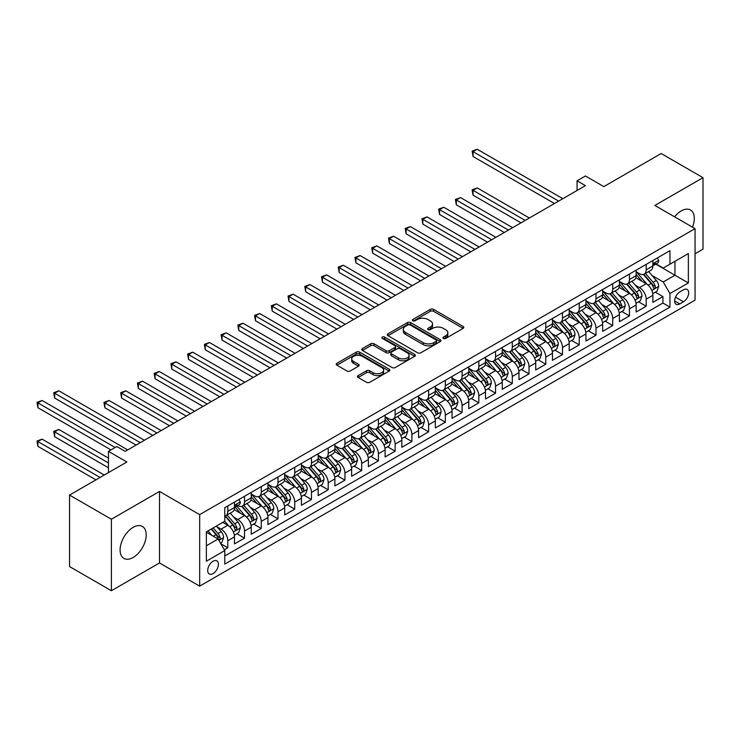 <?xml version="1.0" encoding="UTF-8"?>
<svg xmlns="http://www.w3.org/2000/svg" width="740" height="740" viewBox="0 0 740 740"><rect width="100%" height="100%" fill="white"/><g stroke="black" fill="none" stroke-linecap="round" stroke-linejoin="round"><path stroke-width="1.11" d="M443.389 338.43A1.628 0.944 0 0 0 445.693 338.43L463.148 328.357A2.322 1.341 0 0 0 463.823 327.404A2.322 1.341 0 0 0 463.148 326.46L433.575 309.385A2.322 1.341 0 0 0 430.292 309.385L412.837 319.467A1.628 0.944 0 0 0 412.365 320.124A1.628 0.944 0 0 0 412.837 320.79A1.628 0.944 0 0 0 415.14 320.79L417.397 319.486A7.437 4.292 0 0 1 427.905 319.486L430.375 320.91A7.437 4.292 0 0 1 432.549 323.944A7.437 4.292 0 0 1 430.375 326.978L428.118 328.282A1.628 0.944 0 0 0 427.637 328.949A1.628 0.944 0 0 0 428.118 329.615A1.628 0.944 0 0 0 430.412 329.615L432.669 328.31A7.437 4.292 0 0 1 443.186 328.31L445.647 329.726A7.437 4.292 0 0 1 447.829 332.769A7.437 4.292 0 0 1 445.647 335.803L443.389 337.107A1.628 0.944 0 0 0 442.918 337.764A1.628 0.944 0 0 0 443.389 338.43L443.389 337.107M133.144 557.498A18.463 10.656 120 0 0 145.207 541.227A18.463 10.656 120 0 0 142.376 526.436A18.463 10.656 120 0 0 133.144 527.352A18.463 10.656 120 0 0 121.083 543.623A18.463 10.656 120 0 0 123.913 558.413A18.463 10.656 120 0 0 133.144 557.498M692.483 227.162A18.463 10.656 120 0 0 690.476 209.994A18.463 10.656 120 0 0 681.244 210.909A18.463 10.656 120 0 0 674.602 216.839M213.065 573.583A7.576 4.375 120 0 0 218.004 566.914A7.576 4.375 120 0 0 216.848 560.846A7.576 4.375 120 0 0 213.065 561.216A7.576 4.375 120 0 0 208.116 567.895A7.576 4.375 120 0 0 209.272 573.962A7.576 4.375 120 0 0 213.065 573.583M358.179 375.587A2.322 1.341 0 0 0 357.494 376.531A2.322 1.341 0 0 0 358.179 377.483L366.466 382.275A2.322 1.341 0 0 0 369.76 382.275L389.138 371.082A2.322 1.341 0 0 0 389.823 370.13A2.322 1.341 0 0 0 389.138 369.186L359.575 352.111A2.322 1.341 0 0 0 356.282 352.111L336.904 363.303A2.322 1.341 0 0 0 336.219 364.256A2.322 1.341 0 0 0 336.904 365.199L346.921 370.99A2.322 1.341 0 0 0 350.205 370.99L358.502 366.198A2.322 1.341 0 0 0 359.187 365.246A2.322 1.341 0 0 0 358.502 364.302L353.535 361.435A6.216 3.589 0 0 1 351.713 358.891A6.216 3.589 0 0 1 355.552 355.579A6.216 3.589 0 0 1 362.322 356.356L381.794 367.595A6.216 3.589 0 0 1 383.607 370.13A6.216 3.589 0 0 1 379.777 373.45A6.216 3.589 0 0 1 372.997 372.673L369.76 370.796A2.322 1.341 0 0 0 366.466 370.796L358.179 375.587L358.179 377.483M695.054 253.764L703 249.177L703 177.674L661.162 153.513L603.84 186.61L585.433 175.981L577.061 180.81L585.433 185.638L125.199 451.354L116.828 446.525L108.466 451.354L108.466 472.61M111.389 519.23L111.389 590.733L159.507 562.955L159.507 491.452L111.389 519.23L69.551 495.079L126.873 461.982L108.466 451.354M159.507 491.452L199.671 514.642L695.054 228.642L695.054 300.144L199.671 586.145L199.671 514.642M703 177.674L654.882 205.452L695.054 228.642M417.564 352.776A2.322 1.341 0 0 0 420.847 352.776L440.226 341.584A2.322 1.341 0 0 0 440.911 340.641A2.322 1.341 0 0 0 440.226 339.688L410.663 322.612A2.322 1.341 0 0 0 407.379 322.612L387.991 333.805A2.322 1.341 0 0 0 387.307 334.757A2.322 1.341 0 0 0 387.991 335.701L417.564 352.776M382.969 338.781A1.628 0.944 0 0 1 384.624 339.012L384.624 337.079L414.687 354.432A2.322 1.341 0 0 1 415.362 355.385A2.322 1.341 0 0 1 414.687 356.329L395.299 367.521A2.322 1.341 0 0 1 392.015 367.521L362.443 350.455L362.443 348.559A2.322 1.341 0 0 0 361.768 349.502A2.322 1.341 0 0 0 362.443 350.455M362.443 348.559L370.74 343.767A2.322 1.341 0 0 1 374.024 343.767L386.021 350.686A2.322 1.341 0 0 0 389.305 350.686L394.809 347.513A2.322 1.341 0 0 0 395.484 346.561A2.322 1.341 0 0 0 394.809 345.617L382.321 338.411A1.628 0.944 0 0 1 381.849 337.745A1.628 0.944 0 0 1 382.848 336.876A1.628 0.944 0 0 1 384.624 337.079M111.389 590.733L69.551 566.581L69.551 495.079M224.312 549.792L227.791 547.785L220.844 543.78M216.894 526.713L221.094 529.137A9.463 5.467 60 0 1 227.791 540.737L234.478 536.87L234.478 543.918L244.524 538.128L236.911 533.725M233.627 517.047L237.827 519.48A9.463 5.467 60 0 1 244.524 531.07L251.221 527.204L251.221 534.262L261.257 528.462L253.644 524.068M250.361 507.39L254.569 509.814A9.463 5.467 60 0 1 261.257 521.404L267.954 517.547L267.954 524.595L278 518.796L270.377 514.402M267.103 497.724L271.303 500.148A9.463 5.467 60 0 1 278 511.747L284.687 507.88L284.687 514.938L294.733 509.138L287.12 504.745M283.836 488.067L288.036 490.49A9.463 5.467 60 0 1 294.733 502.081L301.43 498.224L301.43 505.272L311.466 499.472L303.853 495.079M300.57 478.401L304.769 480.824A9.463 5.467 60 0 1 311.466 492.424L318.163 488.557L318.163 495.606L328.199 489.815L320.587 485.412M317.303 468.735L321.512 471.167A9.463 5.467 60 0 1 328.199 482.757L334.896 478.891L334.896 485.949L344.942 480.149L337.32 475.755M334.045 459.078L338.245 461.501A9.463 5.467 60 0 1 344.942 473.101L351.63 469.234L351.63 476.283L361.675 470.492L354.062 466.089M350.779 449.411L354.978 451.844A9.463 5.467 60 0 1 361.675 463.434L368.372 459.568L368.372 466.625L378.408 460.826L370.796 456.432M367.512 439.754L371.711 442.178A9.463 5.467 60 0 1 378.408 453.768L385.105 449.911L385.105 456.959L395.142 451.16L387.529 446.766M384.245 430.088L388.454 432.512A9.463 5.467 60 0 1 395.142 444.111L401.839 440.245L401.839 447.302L411.884 441.503L404.262 437.109M400.988 420.431L405.187 422.855A9.463 5.467 60 0 1 411.884 434.445L418.572 430.578L418.572 437.636L428.617 431.836L421.005 427.443M417.721 410.765L421.92 413.188A9.463 5.467 60 0 1 428.617 424.788L435.314 420.921L435.314 427.97L445.351 422.179L437.738 417.776M434.454 401.099L438.663 403.531A9.463 5.467 60 0 1 445.351 415.121L452.048 411.255L452.048 418.313L462.093 412.513L454.471 408.119M451.197 391.442L455.396 393.865A9.463 5.467 60 0 1 462.093 405.464L468.781 401.598L468.781 408.647L478.826 402.856L471.214 398.453M467.93 381.775L472.129 384.208A9.463 5.467 60 0 1 478.826 395.798L485.523 391.932L485.523 398.99L495.56 393.19L487.947 388.796M484.663 372.118L488.863 374.542A9.463 5.467 60 0 1 495.56 386.132L502.257 382.275L502.257 389.323L512.293 383.524L504.68 379.13M501.396 362.452L505.605 364.875A9.463 5.467 60 0 1 512.293 376.475L518.99 372.608L518.99 379.666L529.035 373.867L521.413 369.473M518.139 352.795L522.338 355.219A9.463 5.467 60 0 1 529.035 366.809L535.723 362.942L535.723 370L545.769 364.2L538.156 359.807M534.872 343.129L539.072 345.552A9.463 5.467 60 0 1 545.769 357.152L552.466 353.285L552.466 360.334L562.502 354.543L554.889 350.14M551.605 333.463L555.805 335.895A9.463 5.467 60 0 1 562.502 347.486L569.199 343.619L569.199 350.677L579.235 344.877L571.622 340.483M568.338 323.805L572.547 326.229A9.463 5.467 60 0 1 579.235 337.829L585.932 333.962L585.932 341.011L595.977 335.22L588.356 330.817M585.081 314.139L589.28 316.572A9.463 5.467 60 0 1 595.977 328.162L602.665 324.296L602.665 331.354L612.711 325.554L605.098 321.16M601.814 304.482L606.014 306.906A9.463 5.467 60 0 1 612.711 318.496L619.408 314.639L619.408 321.687L629.444 315.887L621.831 311.494M618.548 294.816L622.756 297.239A9.463 5.467 60 0 1 629.444 308.839L636.141 304.973L636.141 312.03L646.187 306.231L646.187 299.173A9.463 5.467 -120 0 0 639.49 287.582L635.29 285.159M638.565 301.837L646.187 306.231M234.478 536.87A9.463 5.467 -120 0 0 227.791 525.271L222.768 522.375M251.221 527.204A9.463 5.467 -120 0 0 244.524 515.613L234.173 509.638M267.954 517.547A9.463 5.467 -120 0 0 261.257 505.947L250.906 499.972M284.687 507.88A9.463 5.467 -120 0 0 278 496.29L267.649 490.315M301.43 498.224A9.463 5.467 -120 0 0 294.733 486.624L284.382 480.649M318.163 488.557A9.463 5.467 -120 0 0 311.466 476.958L301.115 470.982M334.896 478.891A9.463 5.467 -120 0 0 328.199 467.301L317.849 461.325M351.63 469.234A9.463 5.467 -120 0 0 344.942 457.635L334.591 451.659M368.372 459.568A9.463 5.467 -120 0 0 361.675 447.978L351.324 442.002M385.105 449.911A9.463 5.467 -120 0 0 378.408 438.311L368.058 432.336M401.839 440.245A9.463 5.467 -120 0 0 395.142 428.654L384.8 422.679M418.572 430.578A9.463 5.467 -120 0 0 411.884 418.988L401.533 413.013M435.314 420.921A9.463 5.467 -120 0 0 428.617 409.322L418.267 403.346M452.048 411.255A9.463 5.467 -120 0 0 445.351 399.665L435 393.689M468.781 401.598A9.463 5.467 -120 0 0 462.093 389.999L451.742 384.023M485.523 391.932A9.463 5.467 -120 0 0 478.826 380.341L468.476 374.366M502.257 382.275A9.463 5.467 -120 0 0 495.56 370.675L485.209 364.7M518.99 372.608A9.463 5.467 -120 0 0 512.293 361.018L501.942 355.043M535.723 362.942A9.463 5.467 -120 0 0 529.035 351.352L518.685 345.377M552.466 353.285A9.463 5.467 -120 0 0 545.769 341.686L535.418 335.71M569.199 343.619A9.463 5.467 -120 0 0 562.502 332.029L552.151 326.053M585.932 333.962A9.463 5.467 -120 0 0 579.235 322.363L568.894 316.387M602.665 324.296A9.463 5.467 -120 0 0 595.977 312.706L585.627 306.73M619.408 314.639A9.463 5.467 -120 0 0 612.711 303.039L602.36 297.064M636.141 304.973A9.463 5.467 -120 0 0 629.444 293.382L619.093 287.407M683.501 289.803L679.82 291.93A7.335 4.237 120 0 0 675.028 298.396A7.335 4.237 120 0 0 676.157 304.269A7.335 4.237 120 0 0 679.82 303.909L683.501 301.781A7.335 4.237 120 0 0 688.293 295.315A7.335 4.237 120 0 0 687.173 289.442A7.335 4.237 120 0 0 683.501 289.803M206.368 545.759L218.078 538.998L224.775 550.588L224.775 564.12L669.95 307.1L669.95 293.567L663.253 281.977L652.023 275.493M224.775 550.588L206.368 561.216L206.368 531.847L224.775 521.219L224.775 507.686L669.95 250.666L669.95 264.199L688.357 253.57L688.357 282.939L669.95 293.567M237.743 505.513L237.827 505.559A9.463 5.467 60 0 0 242.563 506.03L249.26 502.164A9.463 5.467 -120 0 0 251.221 497.835L251.221 492.424M251.221 493.969L254.569 495.902A9.463 5.467 60 0 0 259.296 496.364L265.993 492.507A9.463 5.467 -120 0 0 267.954 488.169L267.954 482.757M267.954 484.302L271.303 486.236A9.463 5.467 60 0 0 276.039 486.707L282.726 482.841A9.463 5.467 -120 0 0 284.687 478.512L284.687 473.101M284.687 474.645L288.036 476.579A9.463 5.467 60 0 0 292.772 477.041L299.469 473.175A9.463 5.467 -120 0 0 301.43 468.846L301.43 463.434M301.43 464.979L304.769 466.912A9.463 5.467 60 0 0 309.505 467.384L316.202 463.518A9.463 5.467 -120 0 0 318.163 459.179L318.163 453.768M318.163 455.322L321.512 457.246A9.463 5.467 60 0 0 326.238 457.718L332.935 453.851A9.463 5.467 -120 0 0 334.896 449.522L334.896 444.111M334.896 445.656L338.245 447.589A9.463 5.467 60 0 0 342.981 448.061L349.668 444.194A9.463 5.467 -120 0 0 351.63 439.856L351.63 434.445M351.63 435.99L354.978 437.923A9.463 5.467 60 0 0 359.714 438.394L366.411 434.528A9.463 5.467 -120 0 0 368.372 430.199L368.372 424.788M368.372 426.332L371.711 428.266A9.463 5.467 60 0 0 376.447 428.728L383.144 424.871A9.463 5.467 -120 0 0 385.105 420.533L385.105 415.121M385.105 416.666L388.454 418.6A9.463 5.467 60 0 0 393.18 419.071L399.878 415.205A9.463 5.467 -120 0 0 401.839 410.876L401.839 405.464M401.839 407.009L405.187 408.943A9.463 5.467 60 0 0 409.923 409.405L416.611 405.539A9.463 5.467 -120 0 0 418.572 401.21L418.572 395.798M418.572 397.343L421.92 399.276A9.463 5.467 60 0 0 426.656 399.748L433.353 395.882A9.463 5.467 -120 0 0 435.314 391.543L435.314 386.132M435.314 387.686L438.663 389.61A9.463 5.467 60 0 0 443.389 390.082L450.087 386.215A9.463 5.467 -120 0 0 452.048 381.886L452.048 376.475M452.048 378.02L455.396 379.953A9.463 5.467 60 0 0 460.132 380.425L466.82 376.558A9.463 5.467 -120 0 0 468.781 372.22L468.781 366.809M468.781 368.354L472.129 370.287A9.463 5.467 60 0 0 476.865 370.759L483.562 366.892A9.463 5.467 -120 0 0 485.523 362.563L485.523 357.152M485.523 358.697L488.863 360.63A9.463 5.467 60 0 0 493.599 361.092L500.296 357.235A9.463 5.467 -120 0 0 502.257 352.897L502.257 347.486M502.257 349.03L505.605 350.964A9.463 5.467 60 0 0 510.332 351.435L517.029 347.569A9.463 5.467 -120 0 0 518.99 343.231L518.99 337.829M518.99 339.373L522.338 341.307A9.463 5.467 60 0 0 527.074 341.769L533.762 337.903A9.463 5.467 -120 0 0 535.723 333.574L535.723 328.162M535.723 329.707L539.072 331.64A9.463 5.467 60 0 0 543.808 332.112L550.505 328.246A9.463 5.467 -120 0 0 552.466 323.907L552.466 318.496M552.466 320.05L555.805 321.974A9.463 5.467 60 0 0 560.541 322.446L567.238 318.579A9.463 5.467 -120 0 0 569.199 314.25L569.199 308.839M569.199 310.384L572.547 312.317A9.463 5.467 60 0 0 577.274 312.789L583.971 308.922A9.463 5.467 -120 0 0 585.932 304.584L585.932 299.173M585.932 300.718L589.28 302.651A9.463 5.467 60 0 0 594.016 303.123L600.704 299.256A9.463 5.467 -120 0 0 602.665 294.927L602.665 289.516M602.665 291.061L606.014 292.994A9.463 5.467 60 0 0 610.75 293.456L617.447 289.599A9.463 5.467 -120 0 0 619.408 285.261L619.408 279.85M619.408 281.394L622.756 283.328A9.463 5.467 60 0 0 627.483 283.799L634.18 279.933A9.463 5.467 -120 0 0 636.141 275.595L636.141 270.183M224.775 555.999L662.92 303.039L662.92 296.564L652.874 302.364L652.874 295.306A9.463 5.467 -120 0 0 646.187 283.716L635.836 277.74M636.141 271.737L639.49 273.671A9.463 5.467 -120 0 0 644.226 274.133A9.463 5.467 -120 0 0 646.187 269.804L646.187 264.393M644.226 274.133L650.913 270.267A9.463 5.467 -120 0 0 652.874 265.938L652.874 260.526M227.791 505.947L227.791 511.359A9.463 5.467 60 0 1 225.829 515.697A9.463 5.467 60 0 1 224.775 516.076M225.829 515.697L232.517 511.83A9.463 5.467 -120 0 0 234.478 507.492L234.478 502.081M244.524 496.29L244.524 501.702A9.463 5.467 60 0 1 242.563 506.03M261.257 486.624L261.257 492.035A9.463 5.467 60 0 1 259.296 496.364M278 476.958L278 482.369A9.463 5.467 60 0 1 276.039 486.707M294.733 467.301L294.733 472.712A9.463 5.467 60 0 1 292.772 477.041M311.466 457.635L311.466 463.046A9.463 5.467 60 0 1 309.505 467.384M328.199 447.978L328.199 453.389A9.463 5.467 60 0 1 326.238 457.718M344.942 438.311L344.942 443.723A9.463 5.467 60 0 1 342.981 448.061M361.675 428.654L361.675 434.056A9.463 5.467 60 0 1 359.714 438.394M378.408 418.988L378.408 424.399A9.463 5.467 60 0 1 376.447 428.728M395.142 409.322L395.142 414.733A9.463 5.467 60 0 1 393.18 419.071M411.884 399.665L411.884 405.076A9.463 5.467 60 0 1 409.923 409.405M428.617 389.999L428.617 395.41A9.463 5.467 60 0 1 426.656 399.748M445.351 380.341L445.351 385.753A9.463 5.467 60 0 1 443.389 390.082M462.093 370.675L462.093 376.087A9.463 5.467 60 0 1 460.132 380.425M478.826 361.009L478.826 366.42A9.463 5.467 60 0 1 476.865 370.759M495.56 351.352L495.56 356.763A9.463 5.467 60 0 1 493.599 361.092M512.293 341.686L512.293 347.097A9.463 5.467 60 0 1 510.332 351.435M529.035 332.029L529.035 337.44A9.463 5.467 60 0 1 527.074 341.769M545.769 322.363L545.769 327.774A9.463 5.467 60 0 1 543.808 332.112M562.502 312.706L562.502 318.117A9.463 5.467 60 0 1 560.541 322.446M579.235 303.039L579.235 308.45A9.463 5.467 60 0 1 577.274 312.789M595.977 293.373L595.977 298.784A9.463 5.467 60 0 1 594.016 303.123M612.711 283.716L612.711 289.127A9.463 5.467 60 0 1 610.75 293.456M629.444 274.05L629.444 279.461A9.463 5.467 60 0 1 627.483 283.799M629.444 308.839L629.444 315.887M612.711 318.496L612.711 325.554M595.977 328.162L595.977 335.22M579.235 337.829L579.235 344.877M562.502 347.486L562.502 354.543M545.769 357.152L545.769 364.2M529.035 366.809L529.035 373.867M512.293 376.475L512.293 383.524M495.56 386.132L495.56 393.19M478.826 395.798L478.826 402.856M462.093 405.464L462.093 412.513M445.351 415.121L445.351 422.179M428.617 424.788L428.617 431.836M411.884 434.445L411.884 441.503M395.142 444.111L395.142 451.16M378.408 453.768L378.408 460.826M361.675 463.434L361.675 470.492M344.942 473.101L344.942 480.149M328.199 482.757L328.199 489.815M311.466 492.424L311.466 499.472M294.733 502.081L294.733 509.138M278 511.747L278 518.796M261.257 521.404L261.257 528.462M244.524 531.07L244.524 538.128M227.791 540.737L227.791 547.785M218.078 538.998L206.368 532.226M663.253 281.977L674.963 275.215L674.963 261.303L688.357 253.57M655.797 264.143L688.357 282.939M656.14 263.958L663.253 268.065L669.95 264.199M159.507 562.955L199.671 586.145M577.061 180.81L577.061 190.476M655.307 292.171L662.92 296.564M662.92 303.039L669.95 307.1M444.037 338.661L445.647 337.736A7.437 4.292 0 0 0 447.829 334.693L447.829 332.769M432.549 323.944L432.549 325.878A7.437 4.292 0 0 1 430.375 328.911L428.765 329.837M463.111 328.375L433.575 311.318A2.322 1.341 0 0 0 430.292 311.318L413.484 321.021M440.226 339.688L440.226 341.584L410.663 324.546A2.322 1.341 0 0 0 407.379 324.546L388.019 335.72M436.119 341.297A1.628 0.944 0 0 0 436.6 340.641A1.628 0.944 0 0 0 436.119 339.975L410.164 324.989A1.628 0.944 0 0 0 407.87 324.989L405.483 326.358A7.437 4.292 0 0 0 403.309 329.402A7.437 4.292 0 0 0 405.483 332.436L423.225 342.675A7.437 4.292 0 0 0 433.742 342.675L436.119 341.297L436.119 343.231A1.628 0.944 0 0 0 436.6 342.574L436.6 340.641M403.309 329.402L403.309 331.335A7.437 4.292 0 0 0 405.483 334.369L405.483 332.436M436.119 343.231L433.742 344.609A7.437 4.292 0 0 1 423.225 344.609L405.483 334.369M362.48 350.473L370.74 345.7L370.74 343.767M395.484 346.561L395.484 348.494A2.322 1.341 0 0 1 394.809 349.447L389.305 352.619A2.322 1.341 0 0 1 386.021 352.619L374.024 345.7A2.322 1.341 0 0 0 370.74 345.7M384.624 339.012L414.65 356.347M398.462 357.873A6.216 3.589 0 0 0 405.233 358.65A6.216 3.589 0 0 0 409.072 355.339A6.216 3.589 0 0 0 407.25 352.804L400.396 348.836A2.322 1.341 0 0 0 397.112 348.836L391.608 352.018A2.322 1.341 0 0 0 390.924 352.971A2.322 1.341 0 0 0 391.608 353.914L398.462 357.873L398.462 359.807A6.216 3.589 0 0 0 405.233 360.584A6.216 3.589 0 0 0 409.072 357.272L409.072 355.339M390.924 352.971L390.924 354.895A2.322 1.341 0 0 0 391.608 355.848L391.608 353.914M398.462 359.807L391.608 355.848M383.607 370.13L383.607 372.063A6.216 3.589 0 0 1 379.777 375.384A6.216 3.589 0 0 1 372.997 374.607L369.76 372.729A2.322 1.341 0 0 0 366.466 372.729L358.206 377.502M351.713 358.891L351.713 360.824A6.216 3.589 0 0 0 353.535 363.368L353.535 361.435M358.502 364.302L358.502 366.198L353.535 363.368M389.111 371.101L359.575 354.044A2.322 1.341 0 0 0 356.282 354.044L336.931 365.218M652.736 293.651L657.065 291.153L658.73 286.325A6.272 3.617 -120 0 0 656.288 280.432L648.647 271.58M647.112 284.327L638.047 273.828A18.102 10.453 -120 0 0 636.141 271.839M642.135 281.385L637.066 275.511A15.031 8.677 -120 0 0 636.141 274.503M529.368 218.013L477.235 187.914L473.054 190.328L473.054 195.156L520.997 222.842M643.365 274.475L651.098 283.429A6.272 3.617 60 0 1 653.337 287.749C654.28 289.016 654.956 288.628 655.344 286.593A6.272 3.617 -120 0 0 653.115 282.273L645.465 273.421M643.828 274.327L652.134 283.947A3.191 1.841 60 0 1 652.939 285.205L655.344 286.593M653.337 287.749L653.799 288.498M473.054 195.156L472.129 189.801L525.178 220.428M472.129 189.801L477.235 187.914M657.314 257.964L658.73 260.425A6.272 3.617 60 0 1 657.435 263.2L654.252 265.04A6.272 3.617 -120 0 0 655.344 263.597L655.215 263.042M558.654 201.104L473.054 151.681L477.235 149.267L562.835 198.69M653.087 265.336L653.115 265.336A6.272 3.617 -120 0 0 654.252 265.04M654.539 263.125L655.344 263.597C654.956 262.654 654.28 263.033 653.337 264.754A6.272 3.617 60 0 1 652.874 265.651M554.473 203.519L473.054 156.51L473.054 151.681L472.129 151.145L477.235 149.267M473.054 156.51L472.129 151.145M636.002 303.317L640.322 300.819L641.996 295.991A6.272 3.617 -120 0 0 639.554 290.099L631.904 281.246M630.378 293.993L621.304 283.494A18.102 10.453 -120 0 0 619.408 281.496M625.402 291.042L620.333 285.168A15.031 8.677 -120 0 0 619.408 284.16M512.626 227.67L460.502 197.58L456.312 199.994L456.312 204.823L504.264 232.508M626.632 284.142L634.365 293.096A6.272 3.617 60 0 1 636.604 297.415C637.547 298.673 638.213 298.285 638.611 296.25A6.272 3.617 -120 0 0 636.372 291.93L628.732 283.078M627.085 283.993L635.401 293.614A3.191 1.841 60 0 1 636.206 294.862L638.611 296.25M636.604 297.415L637.057 298.155M456.312 204.823L455.396 199.458L508.445 230.094M455.396 199.458L460.502 197.58M619.26 312.974L623.589 310.476L625.263 305.648A6.272 3.617 -120 0 0 622.821 299.756L615.171 290.903M613.645 303.65L604.571 293.151A18.102 10.453 -120 0 0 602.665 291.162M608.668 300.708L603.6 294.835A15.031 8.677 -120 0 0 602.665 293.826M495.893 237.337L443.76 207.237L439.579 209.651L439.579 214.489L487.53 242.165M609.899 293.798L617.632 302.752A6.272 3.617 60 0 1 619.87 307.072C620.814 308.339 621.48 307.951 621.877 305.916A6.272 3.617 -120 0 0 619.639 301.596L611.989 292.744M610.352 293.651L618.659 303.28A3.191 1.841 60 0 1 619.463 304.529L621.877 305.916M619.87 307.072L620.324 307.822M439.579 214.489L438.663 209.124L491.712 239.751M438.663 209.124L443.76 207.237M602.527 322.64L606.856 320.143L608.53 315.314A6.272 3.617 -120 0 0 606.088 309.422L598.438 300.57M596.903 313.316L587.837 302.817A18.102 10.453 -120 0 0 585.932 300.829M591.935 310.365L586.857 304.492A15.031 8.677 -120 0 0 585.932 303.483M479.159 247.003L427.026 216.903L422.845 219.317L422.845 224.146L470.788 251.831M593.166 303.465L600.899 312.419A6.272 3.617 60 0 1 603.128 316.739C604.071 317.996 604.746 317.617 605.144 315.582A6.272 3.617 -120 0 0 602.906 311.253L595.256 302.401M593.619 303.317L601.925 312.937A3.191 1.841 60 0 1 602.73 314.186L605.144 315.582M603.128 316.739L603.59 317.479M422.845 224.146L421.92 218.781L474.978 249.417M421.92 218.781L427.026 216.903M585.793 332.306L590.113 329.809L591.787 324.971A6.272 3.617 -120 0 0 589.345 319.088L581.705 310.236M580.169 322.973L571.104 312.474A18.102 10.453 -120 0 0 569.199 310.486M575.193 320.032L570.124 314.158A15.031 8.677 -120 0 0 569.199 313.15M462.426 256.66L410.293 226.56L406.112 228.975L406.112 233.812L454.055 261.488M576.423 313.122L584.156 322.076A6.272 3.617 60 0 1 586.395 326.405C587.338 327.663 588.004 327.274 588.402 325.239A6.272 3.617 -120 0 0 586.173 320.92L578.523 312.067M576.876 312.983L585.192 322.603A3.191 1.841 60 0 1 585.997 323.852L588.402 325.239M586.395 326.405L586.848 327.145M406.112 233.812L405.187 228.447L458.236 259.074M405.187 228.447L410.293 226.56M569.06 341.963L573.38 339.466L575.054 334.637A6.272 3.617 -120 0 0 572.612 328.745L564.962 319.893M563.436 332.639L554.362 322.141A18.102 10.453 -120 0 0 552.466 320.152M558.46 329.689L553.39 323.824A15.031 8.677 -120 0 0 552.466 322.807M445.684 266.326L393.56 236.227L389.37 238.641L389.37 243.469L437.322 271.154M559.69 322.788L567.423 331.742A6.272 3.617 60 0 1 569.661 336.062C570.605 337.32 571.271 336.94 571.668 334.906A6.272 3.617 -120 0 0 569.43 330.586L561.79 321.733M560.143 322.64L568.459 332.26A3.191 1.841 60 0 1 569.264 333.509L571.668 334.906M569.661 336.062L570.115 336.802M389.37 243.469L388.454 238.114L441.503 268.74M388.454 238.114L393.56 236.227M552.317 351.63L556.646 349.132L558.321 344.294A6.272 3.617 -120 0 0 555.879 338.411L548.229 329.559M546.693 342.305L537.629 331.798A18.102 10.453 -120 0 0 535.723 329.809M541.726 339.355L536.648 333.481A15.031 8.677 -120 0 0 535.723 332.473M428.95 275.983L376.817 245.883L372.636 248.307L372.636 253.136L420.579 280.821M542.957 332.445L550.69 341.408A6.272 3.617 60 0 1 552.928 345.728C553.862 346.986 554.538 346.598 554.935 344.562A6.272 3.617 -120 0 0 552.697 340.243L545.047 331.391M543.41 332.306L551.716 341.926A3.191 1.841 60 0 1 552.521 343.175L554.935 344.562M552.928 345.728L553.381 346.468M372.636 253.136L371.711 247.771L424.769 278.397M371.711 247.771L376.817 245.883M535.584 361.286L539.913 358.789L541.578 353.961A6.272 3.617 -120 0 0 539.136 348.068L531.496 339.216M529.96 351.963L520.895 341.464A18.102 10.453 -120 0 0 518.99 339.475M524.993 349.021L519.915 343.147A15.031 8.677 -120 0 0 518.99 342.139M412.217 285.649L360.084 255.55L355.903 257.964L355.903 262.793L403.846 290.478M526.214 342.111L533.956 351.065A6.272 3.617 60 0 1 536.186 355.385C537.129 356.652 537.804 356.264 538.193 354.229A6.272 3.617 -120 0 0 535.963 349.909L528.314 341.057M526.677 341.963L534.983 351.583A3.191 1.841 60 0 1 535.788 352.841L538.193 354.229M536.186 355.385L536.648 356.134M355.903 262.793L354.978 257.437L408.036 288.064M354.978 257.437L360.084 255.55M518.851 370.953L523.171 368.455L524.845 363.627A6.272 3.617 -120 0 0 522.403 357.735L514.763 348.882M513.227 361.629L504.162 351.13A18.102 10.453 -120 0 0 502.257 349.132M508.251 358.678L503.182 352.804A15.031 8.677 -120 0 0 502.257 351.796M395.484 295.306L343.351 265.216L339.161 267.63L339.161 272.459L387.113 300.144M509.481 351.778L517.214 360.732A6.272 3.617 60 0 1 519.452 365.051C520.396 366.309 521.062 365.921 521.46 363.886A6.272 3.617 -120 0 0 519.221 359.566L511.58 350.714M509.934 351.63L518.25 361.25A3.191 1.841 60 0 1 519.054 362.498L521.46 363.886M519.452 365.051L519.905 365.791M339.161 272.459L338.245 267.094L391.293 297.73M338.245 267.094L343.351 265.216M502.118 380.61L506.438 378.112L508.112 373.284A6.272 3.617 -120 0 0 505.67 367.392L498.02 358.539M496.494 371.286L487.42 360.787A18.102 10.453 -120 0 0 485.523 358.798M491.517 368.344L486.448 362.471A15.031 8.677 -120 0 0 485.523 361.462M378.741 304.973L326.608 274.873L322.427 277.287L322.427 282.125L370.379 309.801M492.748 361.435L500.48 370.389A6.272 3.617 60 0 1 502.719 374.708C503.663 375.976 504.329 375.587 504.726 373.552A6.272 3.617 -120 0 0 502.488 369.232L494.838 360.38M493.201 361.286L501.516 370.916A3.191 1.841 60 0 1 502.321 372.164L504.726 373.552M502.719 374.708L503.172 375.457M322.427 282.125L321.512 276.76L374.56 307.387M321.512 276.76L326.608 274.873M485.375 390.276L489.704 387.779L491.379 382.95A6.272 3.617 -120 0 0 488.937 377.058L481.287 368.206M479.751 380.952L470.686 370.453A18.102 10.453 -120 0 0 468.781 368.464M474.784 378.001L469.706 372.128A15.031 8.677 -120 0 0 468.781 371.119M362.008 314.639L309.875 284.539L305.694 286.954L305.694 291.782L353.637 319.467M476.014 371.101L483.747 380.055A6.272 3.617 60 0 1 485.986 384.375C486.92 385.632 487.595 385.253 487.993 383.218A6.272 3.617 -120 0 0 485.755 378.899L478.105 370.037M476.468 370.953L484.774 380.573A3.191 1.841 60 0 1 485.579 381.822L487.993 383.218M485.986 384.375L486.439 385.115M305.694 291.782L304.769 286.417L357.827 317.053M304.769 286.417L309.875 284.539M468.642 399.942L472.971 397.445L474.636 392.607A6.272 3.617 -120 0 0 472.194 386.724L464.554 377.872M463.018 390.609L453.953 380.11A18.102 10.453 -120 0 0 452.048 378.121M458.042 387.668L452.973 381.794A15.031 8.677 -120 0 0 452.048 380.786M345.275 324.296L293.142 294.196L288.961 296.611L288.961 301.448L336.904 329.124M459.272 380.758L467.005 389.712A6.272 3.617 60 0 1 469.243 394.041C470.187 395.299 470.862 394.91 471.25 392.875A6.272 3.617 -120 0 0 469.021 388.555L461.371 379.703M459.734 380.619L468.041 390.239A3.191 1.841 60 0 1 468.846 391.488L471.25 392.875M469.243 394.041L469.706 394.781M288.961 301.448L288.036 296.083L341.085 326.71M288.036 296.083L293.142 294.196M451.909 409.599L456.229 407.102L457.903 402.273A6.272 3.617 -120 0 0 455.461 396.381L447.811 387.529M446.285 400.275L437.211 389.776A18.102 10.453 -120 0 0 435.314 387.788M441.308 397.325L436.239 391.46A15.031 8.677 -120 0 0 435.314 390.443M328.532 333.962L276.409 303.863L272.218 306.277L272.218 311.105L320.17 338.791M442.539 390.424L450.272 399.378A6.272 3.617 60 0 1 452.51 403.698C453.454 404.956 454.12 404.577 454.517 402.542A6.272 3.617 -120 0 0 452.279 398.222L444.638 389.37M442.992 390.276L451.308 399.896A3.191 1.841 60 0 1 452.112 401.145L454.517 402.542M452.51 403.698L452.963 404.438M272.218 311.105L271.303 305.75L324.351 336.376M271.303 305.75L276.409 303.863M435.166 419.266L439.495 416.768L441.17 411.93A6.272 3.617 -120 0 0 438.728 406.047L431.078 397.195M429.552 409.942L420.477 399.443A18.102 10.453 -120 0 0 418.572 397.445M424.575 406.991L419.506 401.117A15.031 8.677 -120 0 0 418.572 400.109M311.799 343.619L259.666 313.519L255.485 315.943L255.485 320.772L303.437 348.457M425.805 400.09L433.538 409.044A6.272 3.617 60 0 1 435.777 413.364C436.72 414.622 437.386 414.233 437.784 412.199A6.272 3.617 -120 0 0 435.546 407.879L427.896 399.026M426.259 399.942L434.565 409.562A3.191 1.841 60 0 1 435.37 410.811L437.784 412.199M435.777 413.364L436.23 414.104M255.485 320.772L254.569 315.407L307.618 346.033M254.569 315.407L259.666 313.519M418.433 428.923L422.762 426.425L424.436 421.596A6.272 3.617 -120 0 0 421.994 415.704L414.345 406.852M412.809 419.599L403.744 409.1A18.102 10.453 -120 0 0 401.839 407.111M407.842 416.657L402.764 410.783A15.031 8.677 -120 0 0 401.839 409.775M295.066 353.285L242.933 323.186L238.752 325.6L238.752 330.429L286.695 358.114M409.072 409.747L416.805 418.701A6.272 3.617 60 0 1 419.034 423.021C419.978 424.288 420.653 423.9 421.051 421.865A6.272 3.617 -120 0 0 418.812 417.545L411.163 408.693M409.525 409.599L417.832 419.219A3.191 1.841 60 0 1 418.637 420.477L421.051 421.865M419.034 423.021L419.497 423.77M238.752 330.429L237.827 325.073L290.885 355.7M237.827 325.073L242.933 323.186M401.7 438.589L406.019 436.091L407.694 431.263A6.272 3.617 -120 0 0 405.252 425.371L397.611 416.518M396.076 429.265L387.011 418.766A18.102 10.453 -120 0 0 385.105 416.768M391.099 426.314L386.03 420.44A15.031 8.677 -120 0 0 385.105 419.432M278.332 362.942L226.2 332.852L222.019 335.266L222.019 340.095L269.961 367.78M392.329 419.414L400.062 428.368A6.272 3.617 60 0 1 402.301 432.687C403.245 433.945 403.911 433.557 404.308 431.522A6.272 3.617 -120 0 0 402.079 427.202L394.429 418.35M392.783 419.266L401.099 428.886A3.191 1.841 60 0 1 401.903 430.134L404.308 431.522M402.301 432.687L402.754 433.427M222.019 340.095L221.094 334.73L274.142 365.366M221.094 334.73L226.2 332.852M384.967 448.246L389.286 445.748L390.961 440.92A6.272 3.617 -120 0 0 388.519 435.028L380.869 426.175M379.343 438.922L370.268 428.423A18.102 10.453 -120 0 0 368.372 426.434M374.366 435.98L369.297 430.107A15.031 8.677 -120 0 0 368.372 429.098M261.59 372.608L209.466 342.509L205.276 344.923L205.276 349.761L253.228 377.437M375.596 429.071L383.329 438.025A6.272 3.617 60 0 1 385.568 442.344C386.511 443.611 387.177 443.223 387.575 441.188A6.272 3.617 -120 0 0 385.337 436.868L377.696 428.016M376.05 428.923L384.365 438.552A3.191 1.841 60 0 1 385.17 439.8L387.575 441.188M385.568 442.344L386.021 443.094M205.276 349.761L204.36 344.396L257.409 375.023M204.36 344.396L209.466 342.509M368.224 457.912L372.553 455.414L374.227 450.586A6.272 3.617 -120 0 0 371.785 444.694L364.136 435.842M362.6 448.588L353.535 438.089A18.102 10.453 -120 0 0 351.63 436.101M357.633 445.637L352.555 439.764A15.031 8.677 -120 0 0 351.63 438.755M244.857 382.275L192.724 352.175L188.543 354.589L188.543 359.418L236.486 387.103M358.863 438.737L366.596 447.691A6.272 3.617 60 0 1 368.835 452.011C369.769 453.269 370.444 452.889 370.842 450.854A6.272 3.617 -120 0 0 368.603 446.535L360.954 437.673M359.316 438.589L367.623 448.209A3.191 1.841 60 0 1 368.428 449.457L370.842 450.854M368.835 452.011L369.288 452.75M188.543 359.418L187.618 354.053L240.676 384.689M187.618 354.053L192.724 352.175M351.491 467.578L355.82 465.081L357.485 460.243A6.272 3.617 -120 0 0 355.043 454.36L347.402 445.508M345.867 458.245L336.802 447.746A18.102 10.453 -120 0 0 334.896 445.757M340.9 455.304L335.821 449.43A15.031 8.677 -120 0 0 334.896 448.421M228.124 391.932L175.99 361.832L171.81 364.246L171.81 369.084L219.752 396.76M342.121 448.394L349.863 457.348A6.272 3.617 60 0 1 352.092 461.677C353.036 462.935 353.711 462.546 354.099 460.511A6.272 3.617 -120 0 0 351.87 456.192L344.22 447.339M342.583 448.255L350.889 457.875A3.191 1.841 60 0 1 351.694 459.124L354.099 460.511M352.092 461.677L352.555 462.417M171.81 369.084L170.885 363.719L223.942 394.346M170.885 363.719L175.99 361.832M334.757 477.235L339.077 474.738L340.752 469.909A6.272 3.617 -120 0 0 338.31 464.017L330.669 455.165M329.134 467.911L320.068 457.413A18.102 10.453 -120 0 0 318.163 455.424M324.157 464.961L319.088 459.096A15.031 8.677 -120 0 0 318.163 458.079M211.39 401.598L159.257 371.499L155.067 373.913L155.067 378.741L203.019 406.427M325.387 458.06L333.12 467.014A6.272 3.617 60 0 1 335.359 471.334C336.302 472.592 336.968 472.213 337.366 470.178A6.272 3.617 -120 0 0 335.128 465.858L327.487 457.006M325.841 457.912L334.156 467.532A3.191 1.841 60 0 1 334.961 468.781L337.366 470.178M335.359 471.334L335.812 472.083M155.067 378.741L154.151 373.386L207.2 404.012M154.151 373.386L159.257 371.499M318.024 486.901L322.344 484.404L324.018 479.566A6.272 3.617 -120 0 0 321.576 473.683L313.927 464.831M312.4 477.577L303.326 467.079A18.102 10.453 -120 0 0 301.43 465.081M307.424 474.627L302.355 468.753A15.031 8.677 -120 0 0 301.43 467.745M194.648 411.255L142.515 381.156L138.334 383.579L138.334 388.407L186.286 416.093M308.654 467.726L316.387 476.68A6.272 3.617 60 0 1 318.625 481C319.569 482.258 320.235 481.87 320.633 479.835A6.272 3.617 -120 0 0 318.394 475.515L310.745 466.663M309.107 467.578L317.423 477.198A3.191 1.841 60 0 1 318.228 478.447L320.633 479.835M318.625 481L319.079 481.74M138.334 388.407L137.418 383.043L190.467 413.669M137.418 383.043L142.515 381.156M301.282 496.559L305.611 494.061L307.285 489.233A6.272 3.617 -120 0 0 304.843 483.34L297.193 474.488M295.658 487.235L286.593 476.736A18.102 10.453 -120 0 0 284.687 474.747M290.69 484.293L285.612 478.419A15.031 8.677 -120 0 0 284.687 477.411M177.915 420.921L125.781 390.822L121.601 393.236L121.601 398.074L169.543 425.75M291.921 477.383L299.654 486.337A6.272 3.617 60 0 1 301.892 490.657C302.827 491.924 303.502 491.536 303.9 489.501A6.272 3.617 -120 0 0 301.661 485.181L294.011 476.329M292.374 477.235L300.68 486.855A3.191 1.841 60 0 1 301.485 488.113L303.9 489.501M301.892 490.657L302.346 491.406M121.601 398.074L120.676 392.709L173.733 423.336M120.676 392.709L125.781 390.822M284.548 506.225L288.877 503.727L290.543 498.899A6.272 3.617 -120 0 0 288.101 493.007L280.46 484.154M278.925 496.901L269.86 486.402A18.102 10.453 -120 0 0 267.954 484.404M273.948 493.95L268.879 488.076A15.031 8.677 -120 0 0 267.954 487.068M161.181 430.578L109.048 400.488L104.867 402.902L104.867 407.731L152.81 435.416M275.178 487.049L282.911 496.004A6.272 3.617 60 0 1 285.15 500.323C286.093 501.581 286.769 501.193 287.157 499.158A6.272 3.617 -120 0 0 284.928 494.838L277.278 485.986M275.641 486.901L283.947 496.522A3.191 1.841 60 0 1 284.752 497.77L287.157 499.158M285.15 500.323L285.612 501.063M104.867 407.731L103.942 402.366L156.991 433.002M103.942 402.366L109.048 400.488M267.815 515.882L272.135 513.384L273.809 508.556A6.272 3.617 -120 0 0 271.367 502.673L263.718 493.811M262.191 506.558L253.117 496.059A18.102 10.453 -120 0 0 251.221 494.07M257.215 503.616L252.146 497.743A15.031 8.677 -120 0 0 251.221 496.734M88.125 417.397L136.077 445.073L54.658 398.065L54.658 393.236L58.839 390.822L144.448 440.245M258.445 496.707L266.178 505.661A6.272 3.617 60 0 1 268.417 509.98C269.36 511.248 270.026 510.859 270.424 508.824A6.272 3.617 -120 0 0 268.185 504.504L260.545 495.652M258.898 496.559L267.214 506.188A3.191 1.841 60 0 1 268.019 507.437L270.424 508.824M268.417 509.98L268.87 510.73M251.073 525.548L255.402 523.051L257.076 518.222A6.272 3.617 -120 0 0 254.634 512.33L246.984 503.477M245.458 516.224L236.717 506.105M240.482 513.273L235.413 507.399A15.031 8.677 -120 0 0 234.941 506.882M71.392 427.054L110.972 449.911L37.925 407.731L37.925 402.902L42.106 400.488L127.706 449.911M241.712 506.373L249.445 515.327A6.272 3.617 60 0 1 251.683 519.646C252.627 520.904 253.293 520.525 253.691 518.49A6.272 3.617 -120 0 0 251.452 514.171L243.802 505.309M242.165 506.225L250.471 515.845A3.191 1.841 60 0 1 251.276 517.094L253.691 518.49M251.683 519.646L252.136 520.387M234.34 535.214L238.668 532.717L240.343 527.879A6.272 3.617 -120 0 0 237.901 521.996L230.251 513.144M228.715 525.881L224.71 521.247M223.748 522.94L223.092 522.181M108.466 458.125L58.839 429.468L54.658 431.892L54.658 436.72L108.466 467.782M224.978 516.03L232.712 524.984A6.272 3.617 60 0 1 234.941 529.313C235.884 530.571 236.56 530.182 236.957 528.147A6.272 3.617 -120 0 0 234.719 523.827L227.069 514.975M225.432 515.891L233.738 525.511A3.191 1.841 60 0 1 234.543 526.76L236.957 528.147M234.941 529.313L235.403 530.053M54.658 436.72L53.733 431.355L108.466 462.953M53.733 431.355L58.839 429.468M238.918 499.519L240.343 501.988A6.272 3.617 60 0 1 239.039 504.763L235.857 506.595A6.272 3.617 -120 0 0 236.957 505.152L236.819 504.597M140.258 442.659L53.733 392.709L58.839 390.822M234.691 506.891L234.719 506.891A6.272 3.617 -120 0 0 235.857 506.595M236.143 504.689L236.957 505.152C236.56 504.208 235.894 504.597 234.941 506.308A6.272 3.617 60 0 1 234.478 507.205M54.658 398.065L53.733 392.709M220.511 543.197L221.926 542.374L223.6 537.545A6.272 3.617 -120 0 0 221.158 531.653L216.348 526.085M211.853 535.399L207.977 530.913M207.006 532.606L206.368 531.857M104.275 475.024L42.106 439.135L37.925 441.549L37.925 446.377L95.913 479.862M211.159 529.072L215.969 534.65A6.272 3.617 60 0 1 218.208 538.97C219.151 540.228 219.817 539.849 220.215 537.813A6.272 3.617 -120 0 0 217.986 533.494L213.166 527.916M211.548 528.85L217.005 535.168A3.191 1.841 60 0 1 217.81 536.417L220.215 537.813M218.208 538.97L218.661 539.719M37.925 446.377L37 441.022L100.094 477.448M37 441.022L42.106 439.135M115.153 447.487L37 402.366L42.106 400.488M37.925 407.731L37 402.366M221.094 529.137L227.791 525.271M237.827 519.48L244.524 515.613M254.569 509.814L261.257 505.947M271.303 500.148L278 496.29M288.036 490.49L294.733 486.624M304.769 480.824L311.466 476.958M321.512 471.167L328.199 467.301M338.245 461.501L344.942 457.635M354.978 451.844L361.675 447.978M371.711 442.178L378.408 438.311M388.454 432.512L395.142 428.654M405.187 422.855L411.884 418.988M421.92 413.188L428.617 409.322M438.663 403.531L445.351 399.665M455.396 393.865L462.093 389.999M472.129 384.208L478.826 380.341M488.863 374.542L495.56 370.675M505.605 364.875L512.293 361.018M522.338 355.219L529.035 351.352M539.072 345.552L545.769 341.686M555.805 335.895L562.502 332.029M572.547 326.229L579.235 322.363M589.28 316.572L595.977 312.706M606.014 306.906L612.711 303.039M622.756 297.239L629.444 293.382M639.49 287.582L646.187 283.716M646.187 269.804L652.874 265.938M227.791 511.359L234.478 507.492M244.524 501.702L251.221 497.835M261.257 492.035L267.954 488.169M278 482.369L284.687 478.512M294.733 472.712L301.43 468.846M311.466 463.046L318.163 459.179M328.199 453.389L334.896 449.522M344.942 443.723L351.63 439.856M361.675 434.056L368.372 430.199M378.408 424.399L385.105 420.533M395.142 414.733L401.839 410.876M411.884 405.076L418.572 401.21M428.617 395.41L435.314 391.543M445.351 385.753L452.048 381.886M462.093 376.087L468.781 372.22M478.826 366.42L485.523 362.563M495.56 356.763L502.257 352.897M512.293 347.097L518.99 343.231M529.035 337.44L535.723 333.574M545.769 327.774L552.466 323.907M562.502 318.117L569.199 314.25M579.235 308.45L585.932 304.584M595.977 298.784L602.665 294.927M612.711 289.127L619.408 285.261M629.444 279.461L636.141 275.595M646.187 299.173L652.874 295.306M675.481 297.147L683.501 301.781M674.63 300.912L679.82 303.909M445.647 337.736L445.647 335.803M428.118 329.615L428.118 328.282M430.375 328.911L430.375 326.978M412.837 320.79L412.837 319.467M430.292 311.318L430.292 309.385M433.575 311.318L433.575 309.385M463.148 328.357L463.148 326.46M387.991 335.701L387.991 333.805M407.379 324.546L407.379 322.612M410.663 324.546L410.663 322.612M423.225 344.609L423.225 342.675M433.742 344.609L433.742 342.675M374.024 345.7L374.024 343.767M386.021 352.619L386.021 350.686M389.305 352.619L389.305 350.686M394.809 349.447L394.809 347.513M414.687 356.329L414.687 354.432M366.466 372.729L366.466 370.796M369.76 372.729L369.76 370.796M372.997 374.607L372.997 372.673M336.904 365.199L336.904 363.303M356.282 354.044L356.282 352.111M359.575 354.044L359.575 352.111M389.138 371.082L389.138 369.186M651.783 290.441L658.693 286.445M638.047 273.828L638.907 273.328M653.115 282.273L656.288 280.432M648.111 285.159L651.098 283.429M658.693 260.36L652.874 263.718M635.04 300.098L641.959 296.111M621.304 283.494L622.173 282.995M636.372 291.93L639.554 290.099M631.377 294.816L634.365 293.096M618.307 309.764L625.217 305.768M604.571 293.151L605.431 292.651M619.639 301.596L622.821 299.756M614.644 304.482L617.632 302.752M601.574 319.421L608.484 315.434M587.837 302.817L588.698 302.318M602.906 311.253L606.088 309.422M597.902 314.149L600.899 312.419M584.841 329.087L591.75 325.091M571.104 312.474L571.965 311.984M586.173 320.92L589.345 319.088M581.168 323.805L584.156 322.076M568.098 338.744L575.017 334.757M554.362 322.141L555.231 321.641M569.43 330.586L572.612 328.745M564.435 333.472L567.423 331.742M551.365 348.411L558.274 344.414M537.629 331.798L538.489 331.307M552.697 340.243L555.879 338.411M547.692 343.129L550.69 341.408M534.632 358.077L541.541 354.081M520.895 341.464L521.755 340.964M535.963 349.909L539.136 348.068M530.959 352.795L533.956 351.065M517.889 367.734L524.808 363.747M504.162 351.13L505.022 350.631M519.221 359.566L522.403 357.735M514.226 362.452L517.214 360.732M501.156 377.4L508.066 373.404M487.42 360.787L488.28 360.288M502.488 369.232L505.67 367.392M497.493 372.118L500.48 370.389M484.423 387.057L491.332 383.07M470.686 370.453L471.546 369.954M485.755 378.899L488.937 377.058M480.75 381.785L483.747 380.055M467.689 396.723L474.599 392.727M453.953 380.11L454.813 379.62M469.021 388.555L472.194 386.724M464.017 391.442L467.005 389.712M450.947 406.38L457.866 402.394M437.211 389.776L438.08 389.277M452.279 398.222L455.461 396.381M447.284 401.108L450.272 399.378M434.214 416.046L441.123 412.06M420.477 399.443L421.338 398.943M435.546 407.879L438.728 406.047M430.55 410.765L433.538 409.044M417.48 425.713L424.39 421.717M403.744 409.1L404.604 408.6M418.812 417.545L421.994 415.704M413.808 420.431L416.805 418.701M400.747 435.37L407.657 431.383M387.011 418.766L387.871 418.267M402.079 427.202L405.252 425.371M397.075 430.088L400.062 428.368M384.005 445.036L390.924 441.04M370.268 428.423L371.138 427.924M385.337 436.868L388.519 435.028M380.341 439.754L383.329 438.025M367.271 454.693L374.181 450.706M353.535 438.089L354.395 437.59M368.603 446.535L371.785 444.694M363.599 449.421L366.596 447.691M350.538 464.359L357.448 460.363M336.802 447.746L337.662 447.256M351.87 456.192L355.043 454.36M346.866 459.078L349.863 457.348M333.796 474.016L340.714 470.029M320.068 457.413L320.929 456.913M335.128 465.858L338.31 464.017M330.132 468.744L333.12 467.014M317.062 483.683L323.981 479.696M303.326 467.079L304.186 466.579M318.394 475.515L321.576 473.683M313.399 478.401L316.387 476.68M300.329 493.349L307.239 489.353M286.593 476.736L287.453 476.236M301.661 485.181L304.843 483.34M296.657 488.067L299.654 486.337M283.596 503.006L290.506 499.019M269.86 486.402L270.72 485.902M284.928 494.838L288.101 493.007M279.923 497.724L282.911 496.004M266.853 512.672L273.772 508.676M253.117 496.059L253.987 495.56M268.185 504.504L271.367 502.673M263.19 507.39L266.178 505.661M250.12 522.329L257.03 518.342M251.452 514.171L254.634 512.33M246.457 517.057L249.445 515.327M233.387 531.995L240.296 527.999M234.719 523.827L237.901 521.996M229.715 526.713L232.712 524.984M240.296 501.914L234.478 505.272M218.874 540.366L223.563 537.666M217.986 533.494L221.158 531.653M213.268 536.213L215.969 534.65"/></g></svg>

